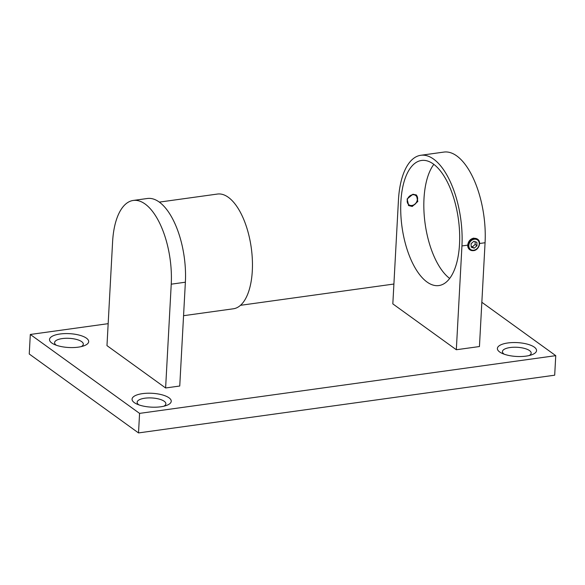 <?xml version="1.0" encoding="UTF-8"?>
<svg xmlns="http://www.w3.org/2000/svg" width="585" height="585" viewBox="0 0 585 585"><rect width="100%" height="100%" fill="white"/><g stroke="black" fill="none" stroke-linecap="round" stroke-linejoin="round"><path stroke-width="0.88" d="M416.008 194.776A6.537 5.36 -54.2 0 1 417.098 201.277A6.537 5.36 -54.2 0 1 411.504 205.905A6.537 5.36 -54.2 0 1 408.367 205.328M412.557 194.746A5.74 4.702 -54.2 0 1 417.339 199.405A5.74 4.702 -54.2 0 1 411.979 205.467A5.74 4.702 -54.2 0 1 407.189 200.809A5.74 4.702 -54.2 0 1 412.557 194.746M526.069 356.119A19.612 6.932 -176.9 0 1 501.908 353.267A19.612 6.932 -176.9 0 1 507.86 342.964A19.612 6.932 -176.9 0 1 532.423 346.013A19.612 6.932 -176.9 0 1 531.524 354.868A19.612 6.932 -176.9 0 1 526.069 356.119M529.147 355.548A14.384 5.082 3.1 0 0 531.173 353.135A14.384 5.082 3.1 0 0 510.135 347.534A14.384 5.082 3.1 0 0 502.449 351.585A14.384 5.082 3.1 0 0 504.204 354.203M78.2 347.161A19.612 6.932 -176.9 0 1 54.047 344.309A19.612 6.932 -176.9 0 1 59.992 334.006A19.612 6.932 -176.9 0 1 84.562 337.055A19.612 6.932 -176.9 0 1 83.655 345.918A19.612 6.932 -176.9 0 1 78.2 347.161M81.278 346.598A14.384 5.082 3.1 0 0 83.304 344.177A14.384 5.082 3.1 0 0 62.266 338.583A14.384 5.082 3.1 0 0 54.58 342.627A14.384 5.082 3.1 0 0 56.336 345.245M160.758 406.787A19.612 6.932 -176.9 0 1 136.597 403.942A19.612 6.932 -176.9 0 1 142.543 393.632A19.612 6.932 -176.9 0 1 167.113 396.681A19.612 6.932 -176.9 0 1 166.213 405.544A19.612 6.932 -176.9 0 1 160.758 406.787M163.837 406.224A14.384 5.082 3.1 0 0 165.862 403.811A14.384 5.082 3.1 0 0 144.824 398.209A14.384 5.082 3.1 0 0 137.139 402.253A14.384 5.082 3.1 0 0 138.894 404.871M477.404 239.097L473.689 238.124C470.208 239.009 468.219 241.349 467.722 245.144L461.945 245.941L456.322 349.742L479.444 346.539L485.067 242.738L479.598 243.492M412.264 206.454L408.71 205.598L407.101 199.01L412.93 194.242L416.366 195.002L417.814 201.474L412.264 206.454M449.668 278.453A63.151 28.46 82.1 0 1 425.127 223.711A63.151 28.46 82.1 0 1 433.843 164.363M426.999 281.999A63.151 28.46 82.1 0 1 400.835 214.198A63.151 28.46 82.1 0 1 421.522 160.465A63.151 28.46 82.1 0 1 433.39 164.027A63.151 28.46 82.1 0 1 459.554 231.828A63.151 28.46 82.1 0 1 438.874 285.56A63.151 28.46 82.1 0 1 426.999 281.999M159.325 202.11L217.452 194.052A57.915 26.098 82.1 0 1 228.34 197.32A57.915 26.098 82.1 0 1 252.34 259.506A57.915 26.098 82.1 0 1 233.371 308.785L183.558 315.695M108.166 323.666L30.31 334.466L139.574 413.383L555.75 355.658L481.843 302.277M393.902 284.032L240.493 305.311M165.613 387.979L179.749 386.02L185.372 282.211L171.237 284.178L165.613 387.979L106.975 345.625L112.598 241.824A63.151 28.46 -97.9 0 1 133.241 200.45L147.376 198.49A63.151 28.46 82.1 0 1 159.244 202.052A63.151 28.46 82.1 0 1 185.372 282.211M461.945 245.941A68.379 30.815 -97.9 0 0 433.653 159.142A68.379 30.815 -97.9 0 0 420.805 155.281A68.379 30.815 -97.9 0 0 398.451 200.085L392.827 303.886L456.322 349.742M30.31 334.466L29.25 354.005L138.513 432.922L554.69 375.197L555.75 355.658M139.574 413.383L138.513 432.922M171.237 284.178A63.151 28.46 -97.9 0 0 145.109 204.011A63.151 28.46 -97.9 0 0 133.241 200.45M469.792 249.722A6.537 5.36 -54.2 0 1 469.675 249.641A6.537 5.36 -54.2 0 1 467.722 245.144M420.805 155.281L443.92 152.078A68.379 30.815 82.1 0 1 456.775 155.939A68.379 30.815 82.1 0 1 485.067 242.738M474.172 248.186L476.994 245.758L476.863 242.292L473.901 241.261L471.079 243.689L471.21 247.148L474.172 248.186L472.351 246.87L475.174 244.442L475.071 241.671M471.188 246.46L472.351 246.87M475.174 244.442L476.994 245.758M474.333 239.228A5.887 4.826 -54.2 0 1 479.239 244.004A5.887 4.826 -54.2 0 1 473.74 250.219A5.887 4.826 -54.2 0 1 468.834 245.444A5.887 4.826 -54.2 0 1 474.333 239.228M473.404 250.614A6.537 5.36 -54.2 0 1 469.909 249.802A6.537 5.36 -54.2 0 1 468.38 243.272A6.537 5.36 -54.2 0 1 474.062 238.395A6.537 5.36 -54.2 0 1 477.565 239.206L477.243 238.972M469.675 249.641L473.528 250.651C478.844 250.219 481.791 241.817 477.565 239.206"/></g></svg>
